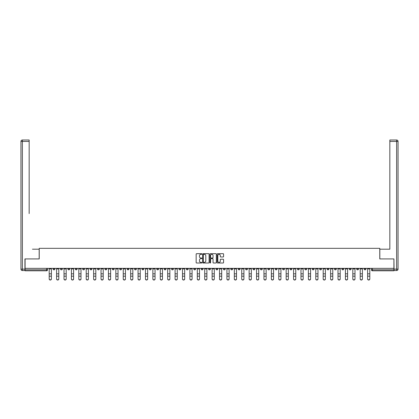 <?xml version="1.0" encoding="UTF-8"?>
<svg xmlns="http://www.w3.org/2000/svg" width="419" height="419" viewBox="0 0 419 419"><rect width="100%" height="100%" fill="white"/><g stroke="black" fill="none" stroke-linecap="round" stroke-linejoin="round"><path stroke-width="0.63" d="M201.906 254.014A0.325 0.325 0 0 0 201.581 253.684L196.626 253.684A0.466 0.466 0 0 0 196.16 254.15L196.16 262.54A0.466 0.466 0 0 0 196.626 263.006L201.581 263.006A0.325 0.325 0 0 0 201.906 262.676A0.325 0.325 0 0 0 201.581 262.352L200.937 262.352A1.493 1.493 0 0 1 199.449 260.864L199.449 260.162A1.493 1.493 0 0 1 200.937 258.67L201.581 258.67A0.325 0.325 0 0 0 201.906 258.345A0.325 0.325 0 0 0 201.581 258.02L200.937 258.02A1.493 1.493 0 0 1 199.449 256.528L199.449 255.831A1.493 1.493 0 0 1 200.937 254.338L201.581 254.338A0.325 0.325 0 0 0 201.906 254.014M297.411 268.359L297.411 268.883L299.313 268.883A0.948 0.948 0 0 1 298.365 269.831A0.948 0.948 0 0 1 297.411 268.883L297.411 268.359M252.982 268.359L252.982 268.883L254.883 268.883A0.948 0.948 0 0 1 253.93 269.831A0.948 0.948 0 0 1 252.982 268.883L252.982 268.359M245.576 268.359L245.576 268.883L247.477 268.883A0.948 0.948 0 0 1 246.524 269.831A0.948 0.948 0 0 1 245.576 268.883L245.576 268.359M201.146 268.359L201.146 268.883L203.042 268.883A0.948 0.948 0 0 1 202.094 269.831A0.948 0.948 0 0 1 201.146 268.883L201.146 268.359M193.74 268.359L193.74 268.883L195.636 268.883A0.948 0.948 0 0 1 194.688 269.831A0.948 0.948 0 0 1 193.74 268.883L193.74 268.359M186.335 268.359L186.335 268.883L188.236 268.883A0.948 0.948 0 0 1 187.283 269.831A0.948 0.948 0 0 1 186.335 268.883L186.335 268.359M171.523 268.359L171.523 268.883L173.424 268.883A0.948 0.948 0 0 1 172.476 269.831A0.948 0.948 0 0 1 171.523 268.883L171.523 268.359M156.711 268.883L156.711 268.359L156.711 268.883A0.948 0.948 0 0 0 157.664 269.831A0.948 0.948 0 0 1 156.711 268.883L158.612 268.883A0.948 0.948 0 0 1 157.664 269.831A0.948 0.948 0 0 0 158.612 268.883L158.612 268.359L158.612 268.883M149.311 268.883L149.311 268.359L149.311 268.883A0.948 0.948 0 0 0 150.259 269.831A0.948 0.948 0 0 1 149.311 268.883L151.207 268.883A0.948 0.948 0 0 1 150.259 269.831M141.905 268.883L141.905 268.359L141.905 268.883A0.948 0.948 0 0 0 142.853 269.831A0.948 0.948 0 0 1 141.905 268.883L143.801 268.883A0.948 0.948 0 0 1 142.853 269.831A0.948 0.948 0 0 0 143.801 268.883L143.801 268.359L143.801 268.883M134.499 268.359L134.499 268.883L136.395 268.883A0.948 0.948 0 0 1 135.447 269.831A0.948 0.948 0 0 1 134.499 268.883L134.499 268.359M127.093 268.359L127.093 268.883L128.989 268.883A0.948 0.948 0 0 1 128.041 269.831A0.948 0.948 0 0 1 127.093 268.883L127.093 268.359M119.687 268.359L119.687 268.883L121.589 268.883A0.948 0.948 0 0 1 120.635 269.831A0.948 0.948 0 0 1 119.687 268.883L119.687 268.359M112.282 268.883L112.282 268.359L112.282 268.883A0.948 0.948 0 0 0 113.23 269.831A0.948 0.948 0 0 1 112.282 268.883L114.183 268.883A0.948 0.948 0 0 1 113.23 269.831M97.47 268.883L97.47 268.359L97.47 268.883A0.948 0.948 0 0 0 98.423 269.831A0.948 0.948 0 0 1 97.47 268.883L99.371 268.883A0.948 0.948 0 0 1 98.423 269.831A0.948 0.948 0 0 0 99.371 268.883L99.371 268.359L99.371 268.883M90.064 268.883L90.064 268.359L90.064 268.883A0.948 0.948 0 0 0 91.017 269.831A0.948 0.948 0 0 1 90.064 268.883L91.965 268.883A0.948 0.948 0 0 1 91.017 269.831A0.948 0.948 0 0 0 91.965 268.883L91.965 268.359L91.965 268.883M82.658 268.883L82.658 268.359L82.658 268.883A0.948 0.948 0 0 0 83.611 269.831A0.948 0.948 0 0 1 82.658 268.883L84.559 268.883A0.948 0.948 0 0 1 83.611 269.831A0.948 0.948 0 0 0 84.559 268.883L84.559 268.359L84.559 268.883M75.258 268.883L75.258 268.359L75.258 268.883A0.948 0.948 0 0 0 76.206 269.831A0.948 0.948 0 0 1 75.258 268.883L77.154 268.883A0.948 0.948 0 0 1 76.206 269.831M67.852 268.883L67.852 268.359L67.852 268.883A0.948 0.948 0 0 0 68.8 269.831A0.948 0.948 0 0 1 67.852 268.883L69.748 268.883A0.948 0.948 0 0 1 68.8 269.831A0.948 0.948 0 0 0 69.748 268.883L69.748 268.359L69.748 268.883M60.446 268.883L60.446 268.359L60.446 268.883A0.948 0.948 0 0 0 61.394 269.831A0.948 0.948 0 0 1 60.446 268.883L62.342 268.883A0.948 0.948 0 0 1 61.394 269.831A0.948 0.948 0 0 0 62.342 268.883L62.342 268.359L62.342 268.883M223.118 256.973A0.466 0.466 0 0 0 223.584 256.507L223.584 254.15A0.466 0.466 0 0 0 223.118 253.684L217.618 253.684A0.466 0.466 0 0 0 217.152 254.15L217.152 262.54A0.466 0.466 0 0 0 217.618 263.006L223.118 263.006A0.466 0.466 0 0 0 223.584 262.54L223.584 259.696A0.466 0.466 0 0 0 223.118 259.23L220.766 259.23A0.466 0.466 0 0 0 220.3 259.696L220.3 261.105A1.247 1.247 0 0 1 219.053 262.352A1.247 1.247 0 0 1 217.807 261.105L217.807 255.585A1.247 1.247 0 0 1 219.053 254.338A1.247 1.247 0 0 1 220.3 255.585L220.3 256.507A0.466 0.466 0 0 0 220.766 256.973L223.118 256.973M26.125 140.004L22.375 140.004L29.162 140.004L26.125 140.004L29.162 140.004L29.162 141.428L22.375 141.428L22.375 269.124L24.936 269.124L24.936 258.916L39.224 258.916L39.224 248.331L379.776 248.331L379.776 258.916L393.918 258.916L393.918 268.359L25.082 268.359L25.082 269.831L47.536 269.831L47.536 268.359L47.536 269.831A0.948 0.948 0 0 1 46.582 270.784L25.082 270.784L25.082 269.831M25.082 258.916L25.082 268.359M209.091 254.15A0.466 0.466 0 0 0 208.625 253.684L203.126 253.684A0.466 0.466 0 0 0 202.66 254.15L202.66 262.54A0.466 0.466 0 0 0 203.126 263.006L208.625 263.006A0.466 0.466 0 0 0 209.091 262.54L209.091 254.15M210.375 253.684L215.874 253.684A0.466 0.466 0 0 1 216.34 254.15L216.34 262.54A0.466 0.466 0 0 1 215.874 263.006L213.517 263.006A0.466 0.466 0 0 1 213.051 262.54L213.051 259.136A0.466 0.466 0 0 0 212.585 258.67L211.024 258.67A0.466 0.466 0 0 0 210.558 259.136L210.558 262.676A0.325 0.325 0 0 1 210.233 263.006A0.325 0.325 0 0 1 209.909 262.676L209.909 254.15A0.466 0.466 0 0 1 210.375 253.684M371.464 268.359L371.464 269.831L393.918 269.831L393.918 270.784L372.418 270.784A0.948 0.948 0 0 1 371.464 269.831M393.918 268.359L393.918 269.831M365.96 268.359L365.96 268.883A0.948 0.948 0 0 1 365.012 269.831A0.948 0.948 0 0 1 364.064 268.883L365.96 268.883M364.064 268.359L364.064 268.883M358.554 268.359L358.554 268.883A0.948 0.948 0 0 1 357.606 269.831A0.948 0.948 0 0 1 356.658 268.883A0.948 0.948 0 0 0 357.606 269.831A0.948 0.948 0 0 0 358.554 268.883L356.658 268.883L356.658 268.359M351.148 268.359L351.148 268.883A0.948 0.948 0 0 1 350.2 269.831A0.948 0.948 0 0 1 349.252 268.883L351.148 268.883M349.252 268.359L349.252 268.883M343.742 268.359L343.742 268.883A0.948 0.948 0 0 1 342.794 269.831A0.948 0.948 0 0 1 341.846 268.883L343.742 268.883M341.846 268.359L341.846 268.883M336.342 268.883L336.342 268.359L336.342 268.883A0.948 0.948 0 0 1 335.389 269.831A0.948 0.948 0 0 1 334.441 268.883L336.342 268.883A0.948 0.948 0 0 1 335.389 269.831M334.441 268.359L334.441 268.883M328.936 268.359L328.936 268.883A0.948 0.948 0 0 1 327.983 269.831A0.948 0.948 0 0 1 327.035 268.883A0.948 0.948 0 0 0 327.983 269.831M327.035 268.359L327.035 268.883L328.936 268.883M321.53 268.359L321.53 268.883A0.948 0.948 0 0 1 320.577 269.831A0.948 0.948 0 0 1 319.629 268.883L321.53 268.883A0.948 0.948 0 0 1 320.577 269.831M319.629 268.359L319.629 268.883M314.124 268.359L314.124 268.883A0.948 0.948 0 0 1 313.176 269.831A0.948 0.948 0 0 1 312.223 268.883A0.948 0.948 0 0 0 313.176 269.831M312.223 268.359L312.223 268.883L314.124 268.883M306.718 268.359L306.718 268.883A0.948 0.948 0 0 1 305.77 269.831A0.948 0.948 0 0 1 304.817 268.883L306.718 268.883M304.817 268.359L304.817 268.883M299.313 268.359L299.313 268.883A0.948 0.948 0 0 1 298.365 269.831M291.907 268.359L291.907 268.883A0.948 0.948 0 0 1 290.959 269.831A0.948 0.948 0 0 1 290.011 268.883L291.907 268.883M290.011 268.359L290.011 268.883M284.501 268.359L284.501 268.883A0.948 0.948 0 0 1 283.553 269.831A0.948 0.948 0 0 1 282.605 268.883L284.501 268.883M282.605 268.359L282.605 268.883M277.095 268.359L277.095 268.883A0.948 0.948 0 0 1 276.147 269.831A0.948 0.948 0 0 1 275.199 268.883A0.948 0.948 0 0 0 276.147 269.831M275.199 268.359L275.199 268.883L277.095 268.883M269.689 268.359L269.689 268.883A0.948 0.948 0 0 1 268.741 269.831A0.948 0.948 0 0 1 267.793 268.883L269.689 268.883M267.793 268.359L267.793 268.883M262.289 268.359L262.289 268.883A0.948 0.948 0 0 1 261.336 269.831A0.948 0.948 0 0 1 260.388 268.883L262.289 268.883M260.388 268.359L260.388 268.883M254.883 268.359L254.883 268.883M247.477 268.359L247.477 268.883L247.477 268.359M240.071 268.359L240.071 268.883A0.948 0.948 0 0 1 239.123 269.831A0.948 0.948 0 0 1 238.17 268.883L240.071 268.883M238.17 268.359L238.17 268.883M232.665 268.359L232.665 268.883A0.948 0.948 0 0 1 231.717 269.831A0.948 0.948 0 0 1 230.764 268.883L232.665 268.883M230.764 268.359L230.764 268.883M225.26 268.359L225.26 268.883A0.948 0.948 0 0 1 224.312 269.831A0.948 0.948 0 0 1 223.364 268.883L225.26 268.883M223.364 268.359L223.364 268.883M217.854 268.359L217.854 268.883A0.948 0.948 0 0 1 216.906 269.831A0.948 0.948 0 0 1 215.958 268.883L217.854 268.883M215.958 268.359L215.958 268.883M210.448 268.359L210.448 268.883A0.948 0.948 0 0 1 209.5 269.831A0.948 0.948 0 0 1 208.552 268.883L210.448 268.883M208.552 268.359L208.552 268.883M203.042 268.359L203.042 268.883A0.948 0.948 0 0 1 202.094 269.831M195.636 268.359L195.636 268.883M188.236 268.883L188.236 268.359L188.236 268.883A0.948 0.948 0 0 1 187.283 269.831M180.83 268.359L180.83 268.883A0.948 0.948 0 0 1 179.877 269.831A0.948 0.948 0 0 1 178.929 268.883A0.948 0.948 0 0 0 179.877 269.831A0.948 0.948 0 0 0 180.83 268.883L178.929 268.883L178.929 268.359M173.424 268.883L173.424 268.359L173.424 268.883A0.948 0.948 0 0 1 172.476 269.831M166.018 268.359L166.018 268.883A0.948 0.948 0 0 1 165.07 269.831A0.948 0.948 0 0 1 164.117 268.883A0.948 0.948 0 0 0 165.07 269.831M164.117 268.359L164.117 268.883L166.018 268.883M151.207 268.359L151.207 268.883L151.207 268.359M136.395 268.883L136.395 268.359L136.395 268.883A0.948 0.948 0 0 1 135.447 269.831M128.989 268.883L128.989 268.359L128.989 268.883A0.948 0.948 0 0 1 128.041 269.831M121.589 268.883L121.589 268.359L121.589 268.883A0.948 0.948 0 0 1 120.635 269.831M114.183 268.359L114.183 268.883L114.183 268.359M106.777 268.883L106.777 268.359L106.777 268.883A0.948 0.948 0 0 1 105.824 269.831A0.948 0.948 0 0 1 104.876 268.883L106.777 268.883A0.948 0.948 0 0 1 105.824 269.831M104.876 268.359L104.876 268.883M77.154 268.359L77.154 268.883L77.154 268.359M54.936 268.359L54.936 268.883A0.948 0.948 0 0 1 53.988 269.831A0.948 0.948 0 0 1 53.04 268.883A0.948 0.948 0 0 0 53.988 269.831A0.948 0.948 0 0 0 54.936 268.883L54.936 268.359M53.04 268.359L53.04 268.883L54.936 268.883M46.582 268.359L46.582 270.784A0.948 0.948 0 0 0 47.536 269.831M203.639 254.338A0.325 0.325 0 0 0 203.315 254.663L203.315 262.027A0.325 0.325 0 0 0 203.639 262.352L204.315 262.352A1.493 1.493 0 0 0 205.808 260.864L205.808 255.831A1.493 1.493 0 0 0 204.315 254.338L203.639 254.338M213.051 255.606A1.247 1.247 0 0 0 211.805 254.359A1.247 1.247 0 0 0 210.558 255.606L210.558 257.554A0.466 0.466 0 0 0 211.024 258.02L212.585 258.02A0.466 0.466 0 0 0 213.051 257.554L213.051 255.606M49.196 278.996L49.196 278.813A1.089 1.042 0 0 0 50.285 279.855A1.089 1.042 0 0 0 51.38 278.813L51.38 278.996A1.089 1.042 180 0 1 50.285 280.039A1.089 1.042 180 0 1 49.196 278.996L49.196 276.351M49.196 268.359L49.196 278.813M51.38 268.359L51.38 278.813M56.602 278.996L56.602 278.813A1.089 1.042 0 0 0 57.691 279.855A1.089 1.042 0 0 0 58.786 278.813L58.786 278.996A1.089 1.042 180 0 1 57.691 280.039A1.089 1.042 180 0 1 56.602 278.996L56.602 276.351M64.007 278.996L64.007 278.813A1.089 1.042 0 0 0 65.097 279.855A1.089 1.042 0 0 0 66.186 278.813L66.186 278.996A1.089 1.042 180 0 1 65.097 280.039A1.089 1.042 180 0 1 64.007 278.996L64.007 276.351M39.177 258.916L39.177 249.185L32.436 249.185M29.162 141.428L29.162 213.58M24.936 269.124L24.936 270.543L22.375 270.543A1.425 1.425 0 0 1 20.95 269.124L20.95 141.428A1.425 1.425 0 0 1 22.375 140.004A1.425 1.425 0 0 0 20.95 141.428A1.425 1.425 0 0 1 22.375 140.004A1.425 1.425 0 0 0 20.95 141.428L22.375 141.428L22.375 140.004M386.564 249.185L389.838 249.185L389.838 140.004L396.625 140.004L389.838 140.004M379.824 258.916L379.824 249.185L389.838 249.185L389.838 213.58M394.064 269.124L396.625 269.124L396.625 141.428L398.05 141.428A1.425 1.425 0 0 0 396.625 140.004A1.425 1.425 0 0 1 398.05 141.428L398.05 269.124A1.425 1.425 0 0 1 396.625 270.543L394.064 270.543L393.918 258.916M56.602 268.359L56.602 278.813M58.786 268.359L58.786 278.813M64.007 268.359L64.007 278.813M66.186 268.359L66.186 278.813M71.408 278.996L71.408 278.813A1.089 1.042 0 0 0 72.503 279.855A1.089 1.042 0 0 0 73.592 278.813L73.592 278.996A1.089 1.042 180 0 1 72.503 280.039A1.089 1.042 180 0 1 71.408 278.996L71.408 276.351M78.814 278.996L78.814 278.813A1.089 1.042 0 0 0 79.909 279.855A1.089 1.042 0 0 0 80.998 278.813L80.998 278.996A1.089 1.042 180 0 1 79.909 280.039A1.089 1.042 180 0 1 78.814 278.996L78.814 276.351M86.22 278.996L86.22 278.813A1.089 1.042 0 0 0 87.314 279.855A1.089 1.042 0 0 0 88.404 278.813L88.404 278.996A1.089 1.042 180 0 1 87.314 280.039A1.089 1.042 180 0 1 86.22 278.996L86.22 276.351M71.408 268.359L71.408 278.813M73.592 268.359L73.592 278.813M78.814 268.359L78.814 278.813M80.998 268.359L80.998 278.813M86.22 268.359L86.22 278.813M88.404 268.359L88.404 278.813M93.626 278.996L93.626 278.813A1.089 1.042 0 0 0 94.72 279.855A1.089 1.042 0 0 0 95.81 278.813L95.81 278.996A1.089 1.042 180 0 1 94.72 280.039A1.089 1.042 180 0 1 93.626 278.996L93.626 276.351M93.626 268.359L93.626 278.813M95.81 268.359L95.81 278.813M101.031 278.996L101.031 278.813A1.089 1.042 0 0 0 102.121 279.855A1.089 1.042 0 0 0 103.215 278.813L103.215 278.996A1.089 1.042 180 0 1 102.121 280.039A1.089 1.042 180 0 1 101.031 278.996L101.031 276.351M101.031 268.359L101.031 278.813M103.215 268.359L103.215 278.813M108.437 278.996L108.437 278.813A1.089 1.042 0 0 0 109.527 279.855A1.089 1.042 0 0 0 110.621 278.813L110.621 278.996A1.089 1.042 180 0 1 109.527 280.039A1.089 1.042 180 0 1 108.437 278.996L108.437 276.351M108.437 268.359L108.437 278.813M110.621 268.359L110.621 278.813M115.843 278.996L115.843 278.813A1.089 1.042 0 0 0 116.932 279.855A1.089 1.042 0 0 0 118.027 278.813L118.027 278.996A1.089 1.042 180 0 1 116.932 280.039A1.089 1.042 180 0 1 115.843 278.996L115.843 276.351M115.843 268.359L115.843 278.813M118.027 268.359L118.027 278.813M123.249 278.996L123.249 278.813A1.089 1.042 0 0 0 124.338 279.855A1.089 1.042 0 0 0 125.433 278.813L125.433 278.996A1.089 1.042 180 0 1 124.338 280.039A1.089 1.042 180 0 1 123.249 278.996L123.249 276.351M123.249 268.359L123.249 278.813M125.433 268.359L125.433 278.813M130.655 278.996L130.655 278.813A1.089 1.042 0 0 0 131.744 279.855A1.089 1.042 0 0 0 132.839 278.813L132.839 278.996A1.089 1.042 180 0 1 131.744 280.039A1.089 1.042 180 0 1 130.655 278.996L130.655 276.351M130.655 268.359L130.655 278.813M132.839 268.359L132.839 278.813M138.061 278.996L138.061 278.813A1.089 1.042 0 0 0 139.15 279.855A1.089 1.042 0 0 0 140.239 278.813L140.239 278.996A1.089 1.042 180 0 1 139.15 280.039A1.089 1.042 180 0 1 138.061 278.996L138.061 276.351M138.061 268.359L138.061 278.813M140.239 268.359L140.239 278.813M145.461 278.996L145.461 278.813A1.089 1.042 0 0 0 146.556 279.855A1.089 1.042 0 0 0 147.645 278.813L147.645 278.996A1.089 1.042 180 0 1 146.556 280.039A1.089 1.042 180 0 1 145.461 278.996L145.461 276.351M145.461 268.359L145.461 278.813M147.645 268.359L147.645 278.813M152.867 278.996L152.867 278.813A1.089 1.042 0 0 0 153.962 279.855A1.089 1.042 0 0 0 155.051 278.813L155.051 278.996A1.089 1.042 180 0 1 153.962 280.039A1.089 1.042 180 0 1 152.867 278.996L152.867 276.351M152.867 268.359L152.867 278.813M155.051 268.359L155.051 278.813M162.457 278.996L162.457 278.996A1.089 1.042 180 0 1 161.367 280.039A1.089 1.042 180 0 1 160.273 278.996L160.273 276.351M160.273 278.813A1.089 1.042 0 0 0 161.367 279.855A1.089 1.042 0 0 0 162.457 278.813L162.457 276.168L160.273 276.168L160.273 278.996M160.273 268.359L160.273 276.168M162.457 268.359L162.457 276.168M167.679 278.996L167.679 278.813A1.089 1.042 0 0 0 168.773 279.855A1.089 1.042 0 0 0 169.863 278.813L169.863 278.996A1.089 1.042 180 0 1 168.773 280.039A1.089 1.042 180 0 1 167.679 278.996L167.679 276.351M167.679 268.359L167.679 278.813M169.863 268.359L169.863 278.813M175.084 278.996L175.084 278.813A1.089 1.042 0 0 0 176.174 279.855A1.089 1.042 0 0 0 177.268 278.813L177.268 278.996A1.089 1.042 180 0 1 176.174 280.039A1.089 1.042 180 0 1 175.084 278.996L175.084 276.351M175.084 268.359L175.084 278.813M177.268 268.359L177.268 278.813M182.49 278.996L182.49 278.813A1.089 1.042 0 0 0 183.58 279.855A1.089 1.042 0 0 0 184.674 278.813L184.674 278.996A1.089 1.042 180 0 1 183.58 280.039A1.089 1.042 180 0 1 182.49 278.996L182.49 276.351M182.49 268.359L182.49 278.813M184.674 268.359L184.674 278.813M189.896 278.996L189.896 278.813A1.089 1.042 0 0 0 190.985 279.855A1.089 1.042 0 0 0 192.08 278.813L192.08 278.996A1.089 1.042 180 0 1 190.985 280.039A1.089 1.042 180 0 1 189.896 278.996L189.896 276.351M189.896 268.359L189.896 278.813M192.08 268.359L192.08 278.813M197.302 278.996L197.302 278.813A1.089 1.042 0 0 0 198.391 279.855A1.089 1.042 0 0 0 199.486 278.813L199.486 278.996A1.089 1.042 180 0 1 198.391 280.039A1.089 1.042 180 0 1 197.302 278.996L197.302 276.351M197.302 268.359L197.302 278.813M199.486 268.359L199.486 278.813M204.708 278.996L204.708 278.813A1.089 1.042 0 0 0 205.797 279.855A1.089 1.042 0 0 0 206.892 278.813L206.892 278.996A1.089 1.042 180 0 1 205.797 280.039A1.089 1.042 180 0 1 204.708 278.996L204.708 276.351M204.708 268.359L204.708 278.813M206.892 268.359L206.892 278.813M212.108 278.996L212.108 278.813A1.089 1.042 0 0 0 213.203 279.855A1.089 1.042 0 0 0 214.292 278.813L214.292 278.996A1.089 1.042 180 0 1 213.203 280.039A1.089 1.042 180 0 1 212.108 278.996L212.108 276.351M212.108 268.359L212.108 278.813M214.292 268.359L214.292 278.813M219.514 278.996L219.514 278.813A1.089 1.042 0 0 0 220.609 279.855A1.089 1.042 0 0 0 221.698 278.813L221.698 278.996A1.089 1.042 180 0 1 220.609 280.039A1.089 1.042 180 0 1 219.514 278.996L219.514 276.351M219.514 268.359L219.514 278.813M221.698 268.359L221.698 278.813M226.92 278.996L226.92 278.813A1.089 1.042 0 0 0 228.015 279.855A1.089 1.042 0 0 0 229.104 278.813L229.104 278.996A1.089 1.042 180 0 1 228.015 280.039A1.089 1.042 180 0 1 226.92 278.996L226.92 276.351M226.92 268.359L226.92 278.813M229.104 268.359L229.104 278.813M234.326 278.996L234.326 278.813A1.089 1.042 0 0 0 235.42 279.855A1.089 1.042 0 0 0 236.51 278.813L236.51 278.996A1.089 1.042 180 0 1 235.42 280.039A1.089 1.042 180 0 1 234.326 278.996L234.326 276.351M234.326 268.359L234.326 278.813M236.51 268.359L236.51 278.813M241.732 278.996L241.732 278.813A1.089 1.042 0 0 0 242.826 279.855A1.089 1.042 0 0 0 243.916 278.813L243.916 278.996A1.089 1.042 180 0 1 242.826 280.039A1.089 1.042 180 0 1 241.732 278.996L241.732 276.351M241.732 268.359L241.732 278.813M243.916 268.359L243.916 278.813M249.137 278.996L249.137 278.813A1.089 1.042 0 0 0 250.227 279.855A1.089 1.042 0 0 0 251.321 278.813L251.321 278.996A1.089 1.042 180 0 1 250.227 280.039A1.089 1.042 180 0 1 249.137 278.996L249.137 276.351M249.137 268.359L249.137 278.813M251.321 268.359L251.321 278.813M256.543 278.996L256.543 278.813A1.089 1.042 0 0 0 257.633 279.855A1.089 1.042 0 0 0 258.727 278.813L258.727 278.996A1.089 1.042 180 0 1 257.633 280.039A1.089 1.042 180 0 1 256.543 278.996L256.543 276.351M256.543 268.359L256.543 278.813M258.727 268.359L258.727 278.813M266.133 278.996L266.133 278.996A1.089 1.042 180 0 1 265.038 280.039A1.089 1.042 180 0 1 263.949 278.996L263.949 276.351M263.949 278.813A1.089 1.042 0 0 0 265.038 279.855A1.089 1.042 0 0 0 266.133 278.813L266.133 276.168L263.949 276.168L263.949 278.996M263.949 268.359L263.949 276.168M266.133 268.359L266.133 276.168M273.539 278.996L273.539 278.996A1.089 1.042 180 0 1 272.444 280.039A1.089 1.042 180 0 1 271.355 278.996L271.355 276.351M271.355 278.813A1.089 1.042 0 0 0 272.444 279.855A1.089 1.042 0 0 0 273.539 278.813L273.539 276.168L271.355 276.168L271.355 278.996M271.355 268.359L271.355 276.168M273.539 268.359L273.539 276.168M280.94 278.996L280.94 278.996A1.089 1.042 180 0 1 279.85 280.039A1.089 1.042 180 0 1 278.761 278.996L278.761 276.351M278.761 278.813A1.089 1.042 0 0 0 279.85 279.855A1.089 1.042 0 0 0 280.94 278.813L280.94 276.168L278.761 276.168L278.761 278.996M278.761 268.359L278.761 276.168M280.94 268.359L280.94 276.168M286.161 278.996L286.161 278.813A1.089 1.042 0 0 0 287.256 279.855A1.089 1.042 0 0 0 288.345 278.813L288.345 278.996A1.089 1.042 180 0 1 287.256 280.039A1.089 1.042 180 0 1 286.161 278.996L286.161 276.351M286.161 268.359L286.161 278.813M288.345 268.359L288.345 278.813M295.751 278.996L295.751 278.996A1.089 1.042 180 0 1 294.662 280.039A1.089 1.042 180 0 1 293.567 278.996L293.567 276.351M293.567 278.813A1.089 1.042 0 0 0 294.662 279.855A1.089 1.042 0 0 0 295.751 278.813L295.751 276.168L293.567 276.168L293.567 278.996M293.567 268.359L293.567 276.168M295.751 268.359L295.751 276.168M303.157 278.996L303.157 278.996A1.089 1.042 180 0 1 302.068 280.039A1.089 1.042 180 0 1 300.973 278.996L300.973 276.351M300.973 278.813A1.089 1.042 0 0 0 302.068 279.855A1.089 1.042 0 0 0 303.157 278.813L303.157 276.168L300.973 276.168L300.973 278.996M300.973 268.359L300.973 276.168M303.157 268.359L303.157 276.168M308.379 278.996L308.379 278.813A1.089 1.042 0 0 0 309.473 279.855A1.089 1.042 0 0 0 310.563 278.813L310.563 278.996A1.089 1.042 180 0 1 309.473 280.039A1.089 1.042 180 0 1 308.379 278.996L308.379 276.351M308.379 268.359L308.379 278.813M310.563 268.359L310.563 278.813M317.969 278.996L317.969 278.996A1.089 1.042 180 0 1 316.879 280.039A1.089 1.042 180 0 1 315.785 278.996L315.785 276.351M315.785 278.813A1.089 1.042 0 0 0 316.879 279.855A1.089 1.042 0 0 0 317.969 278.813L317.969 276.168L315.785 276.168L315.785 278.996M315.785 268.359L315.785 276.168M317.969 268.359L317.969 276.168M323.19 278.996L323.19 278.813A1.089 1.042 0 0 0 324.28 279.855A1.089 1.042 0 0 0 325.374 278.813L325.374 278.996A1.089 1.042 180 0 1 324.28 280.039A1.089 1.042 180 0 1 323.19 278.996L323.19 276.351M323.19 268.359L323.19 278.813M325.374 268.359L325.374 278.813M332.78 278.996L332.78 278.996A1.089 1.042 180 0 1 331.686 280.039A1.089 1.042 180 0 1 330.596 278.996L330.596 276.351M330.596 278.813A1.089 1.042 0 0 0 331.686 279.855A1.089 1.042 0 0 0 332.78 278.813L332.78 276.168L330.596 276.168L330.596 278.996M330.596 268.359L330.596 276.168M332.78 268.359L332.78 276.168M338.002 278.996L338.002 278.813A1.089 1.042 0 0 0 339.091 279.855A1.089 1.042 0 0 0 340.186 278.813L340.186 278.996A1.089 1.042 180 0 1 339.091 280.039A1.089 1.042 180 0 1 338.002 278.996L338.002 276.351M338.002 268.359L338.002 278.813M340.186 268.359L340.186 278.813M345.408 278.996L345.408 278.813A1.089 1.042 0 0 0 346.497 279.855A1.089 1.042 0 0 0 347.592 278.813L347.592 278.996A1.089 1.042 180 0 1 346.497 280.039A1.089 1.042 180 0 1 345.408 278.996L345.408 276.351M345.408 268.359L345.408 278.813M347.592 268.359L347.592 278.813M354.993 278.996L354.993 278.996A1.089 1.042 180 0 1 353.903 280.039A1.089 1.042 180 0 1 352.814 278.996L352.814 276.351M352.814 278.813A1.089 1.042 0 0 0 353.903 279.855A1.089 1.042 0 0 0 354.993 278.813L354.993 276.168L352.814 276.168L352.814 278.996M352.814 268.359L352.814 276.168M354.993 268.359L354.993 276.168M360.214 278.996L360.214 278.813A1.089 1.042 0 0 0 361.309 279.855A1.089 1.042 0 0 0 362.398 278.813L362.398 278.996A1.089 1.042 180 0 1 361.309 280.039A1.089 1.042 180 0 1 360.214 278.996L360.214 276.351M360.214 268.359L360.214 278.813M362.398 268.359L362.398 278.813M367.62 278.996L367.62 278.813A1.089 1.042 0 0 0 368.715 279.855A1.089 1.042 0 0 0 369.804 278.813L369.804 278.996A1.089 1.042 180 0 1 368.715 280.039A1.089 1.042 180 0 1 367.62 278.996L367.62 276.351M367.62 268.359L367.62 278.813M369.804 268.359L369.804 278.813M372.418 268.359L372.418 270.784M51.38 268.956L49.196 268.956M51.38 273.817L49.196 273.817M51.38 276.168L49.196 276.168M22.375 270.543L22.375 269.124L20.95 269.124M396.625 140.004L396.625 141.428L389.838 141.428M398.05 269.124L396.625 269.124L396.625 270.543M58.786 268.956L56.602 268.956M58.786 273.817L56.602 273.817M58.786 276.168L56.602 276.168M66.186 268.956L64.007 268.956M66.186 273.817L64.007 273.817M66.186 276.168L64.007 276.168M73.592 268.956L71.408 268.956M73.592 273.817L71.408 273.817M73.592 276.168L71.408 276.168M80.998 268.956L78.814 268.956M80.998 273.817L78.814 273.817M80.998 276.168L78.814 276.168M88.404 268.956L86.22 268.956M88.404 273.817L86.22 273.817M88.404 276.168L86.22 276.168M95.81 268.956L93.626 268.956M95.81 273.817L93.626 273.817M95.81 276.168L93.626 276.168M103.215 268.956L101.031 268.956M103.215 273.817L101.031 273.817M103.215 276.168L101.031 276.168M110.621 268.956L108.437 268.956M110.621 273.817L108.437 273.817M110.621 276.168L108.437 276.168M118.027 268.956L115.843 268.956M118.027 273.817L115.843 273.817M118.027 276.168L115.843 276.168M125.433 268.956L123.249 268.956M125.433 273.817L123.249 273.817M125.433 276.168L123.249 276.168M132.839 268.956L130.655 268.956M132.839 273.817L130.655 273.817M132.839 276.168L130.655 276.168M140.239 268.956L138.061 268.956M140.239 273.817L138.061 273.817M140.239 276.168L138.061 276.168M147.645 268.956L145.461 268.956M147.645 273.817L145.461 273.817M147.645 276.168L145.461 276.168M155.051 268.956L152.867 268.956M155.051 273.817L152.867 273.817M155.051 276.168L152.867 276.168M162.457 268.956L160.273 268.956M162.457 273.817L160.273 273.817M169.863 268.956L167.679 268.956M169.863 273.817L167.679 273.817M169.863 276.168L167.679 276.168M177.268 268.956L175.084 268.956M177.268 273.817L175.084 273.817M177.268 276.168L175.084 276.168M184.674 268.956L182.49 268.956M184.674 273.817L182.49 273.817M184.674 276.168L182.49 276.168M192.08 268.956L189.896 268.956M192.08 273.817L189.896 273.817M192.08 276.168L189.896 276.168M199.486 268.956L197.302 268.956M199.486 273.817L197.302 273.817M199.486 276.168L197.302 276.168M206.892 268.956L204.708 268.956M206.892 273.817L204.708 273.817M206.892 276.168L204.708 276.168M214.292 268.956L212.108 268.956M214.292 273.817L212.108 273.817M214.292 276.168L212.108 276.168M221.698 268.956L219.514 268.956M221.698 273.817L219.514 273.817M221.698 276.168L219.514 276.168M229.104 268.956L226.92 268.956M229.104 273.817L226.92 273.817M229.104 276.168L226.92 276.168M236.51 268.956L234.326 268.956M236.51 273.817L234.326 273.817M236.51 276.168L234.326 276.168M243.916 268.956L241.732 268.956M243.916 273.817L241.732 273.817M243.916 276.168L241.732 276.168M251.321 268.956L249.137 268.956M251.321 273.817L249.137 273.817M251.321 276.168L249.137 276.168M258.727 268.956L256.543 268.956M258.727 273.817L256.543 273.817M258.727 276.168L256.543 276.168M266.133 268.956L263.949 268.956M266.133 273.817L263.949 273.817M273.539 268.956L271.355 268.956M273.539 273.817L271.355 273.817M280.94 268.956L278.761 268.956M280.94 273.817L278.761 273.817M288.345 268.956L286.161 268.956M288.345 273.817L286.161 273.817M288.345 276.168L286.161 276.168M295.751 268.956L293.567 268.956M295.751 273.817L293.567 273.817M303.157 268.956L300.973 268.956M303.157 273.817L300.973 273.817M310.563 268.956L308.379 268.956M310.563 273.817L308.379 273.817M310.563 276.168L308.379 276.168M317.969 268.956L315.785 268.956M317.969 273.817L315.785 273.817M325.374 268.956L323.19 268.956M325.374 273.817L323.19 273.817M325.374 276.168L323.19 276.168M332.78 268.956L330.596 268.956M332.78 273.817L330.596 273.817M340.186 268.956L338.002 268.956M340.186 273.817L338.002 273.817M340.186 276.168L338.002 276.168M347.592 268.956L345.408 268.956M347.592 273.817L345.408 273.817M347.592 276.168L345.408 276.168M354.993 268.956L352.814 268.956M354.993 273.817L352.814 273.817M362.398 268.956L360.214 268.956M362.398 273.817L360.214 273.817M362.398 276.168L360.214 276.168M369.804 268.956L367.62 268.956M369.804 273.817L367.62 273.817M369.804 276.168L367.62 276.168"/></g></svg>
